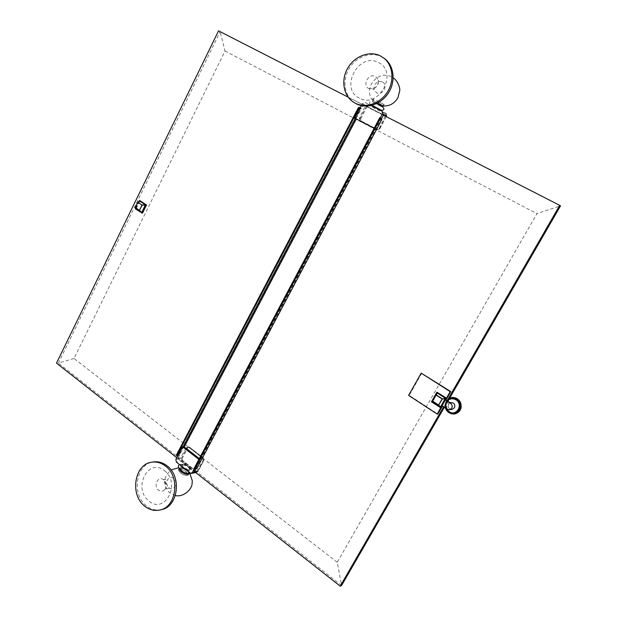<?xml version="1.0" encoding="UTF-8"?>
<svg xmlns="http://www.w3.org/2000/svg" width="617" height="617" viewBox="0 0 617 617"><rect width="100%" height="100%" fill="white"/><g stroke="black" fill="none" stroke-linecap="round" stroke-linejoin="round"><path stroke-width="0.46" stroke-dasharray="3.08 2.31" d="M444.286 407.405L447.927 401.104M337.252 562.272L74.017 358.508L225.012 50.987L220.107 31.752L560.514 205.877L536.929 213.636L337.252 562.272L341.587 585.487L58.36 363.112L56.486 363.112M225.012 50.987L536.929 213.636M383.396 115.171L363.421 104.952L361.647 108.33L360.752 108.06L355.299 118.449M74.017 358.508L58.36 363.112L220.107 31.752L218.534 30.85M348.181 97.162L363.421 104.952M355.67 118.649L361.215 108.083M361.338 105.638L362.472 103.479L365.102 102.445L371.179 105.538M359.418 118.333L360.613 118.981L361.076 120.901L360.12 121.055L359.418 118.333L365.326 105.684L363.598 105.06M363.752 104.751L383.728 114.963M381.082 118.495L375.522 128.999L374.666 128.521L380.226 118.009M385.155 116.065L379.193 128.614L376.632 129.663L377.041 129.886L377.542 129.477L361.076 120.901M196.306 468.642L381.653 118.842M451.135 403.179L448.906 402.654L446.469 404.282C445.605 406.21 446.006 407.845 447.672 409.171L443.538 406.919M447.171 400.618L443.716 406.603L442.366 406.163M421.812 373.138L409.218 395.32L437.823 414.053M176.778 457.667L194.532 471.635M199.314 458.578L200.417 459.565L199.283 459.742L194.401 468.974M203.086 460.629L203.818 460.475L203.286 457.845L202.654 457.907L203.086 460.629L196.661 471.504L194.787 471.835M200.417 459.565L195.535 468.781M200.139 459.218L375.128 128.799L375.522 128.999M374.164 128.259L374.666 128.521M375.128 128.799L374.157 128.29M199.283 459.742L198.867 459.418M183.611 467.509C186.743 469.599 188.949 470.177 190.244 469.252L188.671 466.66C185.555 464.586 183.349 464.007 182.054 464.933L183.611 467.509M177.904 458.554L183.665 446.569M178.136 458.524L180.071 458.477L186.411 447.695L187.63 446.831L189.38 447.086L203.24 458.238M178.868 455.724L177.858 455.608M178.753 454.374L360.027 108.654L361.392 108.43L179.377 455.385L178.753 454.374L176.57 454.69M140.051 200.726L139.226 200.656M142.342 213.135L135.378 208.893M139.92 200.826L136.072 209.055M360.235 107.759L360.752 108.06M360.027 108.654L358.369 107.69M135.501 208.291L138.848 201.427M139.319 201.088L135.671 208.6M135.231 207.567L135.694 208.515M202.654 457.907L188.74 447.14M196.661 471.504L180.071 458.477M190.314 466.475L188.463 466.984L184.097 463.552L186.38 463.39M184.097 463.552L186.334 463.39M190.321 466.521L188.463 466.984M188.478 467.03L194.617 471.866M177.997 458.793L184.059 463.56M185.578 469.36C187.884 470.362 189.357 470.493 189.982 469.745L188.409 467.154C185.301 465.071 183.095 464.493 181.799 465.426L181.953 466.506M181.66 470.663L179.917 467.748C181.383 466.691 183.866 467.339 187.36 469.684L189.118 472.607C187.661 473.663 185.177 473.015 181.66 470.663M180.488 472.884L178.753 469.961C180.218 468.897 182.701 469.537 186.195 471.882L187.954 474.82C186.488 475.884 184.005 475.237 180.488 472.884M188.347 474.242L188.293 474.997C186.72 476.147 184.051 475.452 180.28 472.923L178.413 469.784L179.007 469.313M179.115 469.282C181.182 468.997 183.611 469.853 186.411 471.851L188.316 474.134M179.061 468.55L182.91 468.403L186.897 470.501L188.949 473.763L188.293 474.997M168.873 487.708L170.138 488.44C175.02 490.584 178.228 481.723 173.739 478.468C171.904 477.157 170.138 477.188 168.441 478.553C166.019 481.638 166.166 484.692 168.873 487.708M164.824 489.605L164.94 489.466C167.022 485.995 166.675 482.795 163.875 479.856L163.073 479.324C157.574 476.031 153.263 486.258 158.492 490.137C160.767 491.749 162.88 491.572 164.824 489.605C166.49 488.309 168.264 487.924 170.138 488.44M161.469 509.65C156.032 510.807 150.964 509.488 146.252 505.693C131.19 494.271 136.156 463.76 153.402 461.956M373.671 106.834L379.979 110.304L373.671 106.834M386.196 116.605L379.679 128.884L377.033 129.886L360.536 121.287L359.919 118.611L366.583 105.923L369.197 104.898L385.795 113.366L385.725 114.029L369.143 105.569L369.197 104.898L365.102 102.445M372.074 105.314L380.28 109.726M375.337 103.07L382.432 106.996L375.337 103.07M376.702 100.471L383.797 104.412L376.702 100.471M376.547 100.37L384.167 104.605L376.547 100.37M383.01 105.908L372.73 100.424L377.936 102.923M382.339 81.907L379.378 81.467C375.321 82.701 373.555 85.424 374.064 89.65L376.594 92.835C382.64 96.213 388.71 84.714 382.339 81.907M368.889 88.617L373.779 88.655C376.655 87.213 378.175 84.868 378.337 81.621L377.411 78.344L375.283 76.423C368.542 72.752 361.901 85.485 368.889 88.617M355.446 103.332C344.988 97.278 341.872 81.729 348.566 69.59C355.122 57.373 370.185 51.211 381.19 56.571L383.797 58.075M360.151 121.071L376.632 129.663M383.658 115.086L365.318 105.708M441.988 405.917L442.551 405.847M408.608 395.374L409.218 395.32M440.337 407.606L431.861 401.49L437.083 392.389L436.628 392.42M445.389 407.876L446.292 407.397L445.497 408.192C444.417 403.904 445.713 400.695 449.384 398.574L447.217 400.14L445.621 402.67L445.104 405.061L445.536 408.215M457.043 399.454L457.937 399.284M456.534 399.106L457.405 398.898M457.621 398.891L458.439 399.716M456.009 398.79L456.842 398.551M457.074 398.543L457.475 399.006M455.462 398.528L456.256 398.25M456.503 398.235L456.95 398.698M454.899 398.304L455.639 398.004M455.909 397.973L456.403 398.435M454.32 398.135L455.014 397.803M455.307 397.764L455.84 398.212M453.726 398.004L454.367 397.656M454.69 397.61L455.261 398.042M453.133 397.926L454.081 397.834L453.711 397.564M454.073 397.495L454.675 397.911M452.539 397.896L453.487 397.803L453.055 397.525M453.449 397.441L454.081 397.834M451.945 397.911L452.893 397.818L452.4 397.549M452.816 397.433L453.487 397.803M451.351 397.973L452.3 397.888L451.744 397.618M452.199 397.479L452.893 397.818M450.772 398.088L451.721 397.996L451.104 397.749M451.582 397.572L452.3 397.888M450.202 398.25L451.15 398.158L450.479 397.926M450.973 397.718L451.721 397.996M449.639 398.459L450.595 398.366L449.87 398.158M450.387 397.911L451.15 398.158M449.107 398.713L450.063 398.621L449.107 398.713L449.554 398.181M449.808 398.15L450.063 398.621L450.595 398.366M448.598 399.006L449.546 398.914L448.598 399.006L448.999 398.466M449.261 398.443L449.546 398.914L450.063 398.621M448.104 399.346L449.06 399.253L448.104 399.346L448.474 398.798M448.729 398.775L449.06 399.253L449.546 398.914M447.649 399.723L448.605 399.631L447.649 399.723L447.973 399.176M448.235 399.153L448.605 399.631L449.06 399.253M447.217 400.14L448.173 400.04L447.055 400.055L447.51 399.592M447.765 399.561L448.173 400.04L448.605 399.631M446.824 400.587L447.78 400.487L446.654 400.541L447.078 400.047M447.333 400.017L447.78 400.487L448.173 400.04M446.461 401.065L447.418 400.965L446.299 401.058L446.615 400.595M446.939 400.51L447.418 400.965L447.78 400.487M446.137 401.574L447.101 401.474L445.983 401.605L446.322 401.05M446.577 401.027L447.101 401.474L447.418 400.965M445.86 402.114L446.816 402.014L445.705 402.168L446.006 401.605M446.261 401.574L446.816 402.014L447.101 401.474M445.621 402.67L446.585 402.569L445.505 402.77L445.729 402.176M445.991 402.153L446.585 402.569L446.816 402.014M445.42 403.248L446.384 403.14L445.32 403.387L445.505 402.77M445.759 402.747L446.384 403.14L446.585 402.569M445.273 403.842L446.238 403.734L445.181 404.019L445.32 403.387M445.582 403.356L446.238 403.734L446.384 403.14M445.166 404.443L446.13 404.336L445.096 404.659L445.181 404.019M445.443 403.988L446.13 404.336L446.238 403.734M445.104 405.061L446.068 404.945L445.058 405.3L445.096 404.659M445.358 404.629L446.068 404.945L446.13 404.336M445.096 405.678L446.052 405.562L445.073 405.955L445.058 405.3M445.32 405.276L446.052 405.562L446.068 404.945M445.127 406.294L446.091 406.179L445.127 406.603L445.073 405.955M445.327 405.924L446.091 406.179L446.052 405.562M445.204 406.904L446.168 406.796L445.235 407.243L445.127 406.603M445.389 406.572L446.168 406.796L446.091 406.179M445.497 407.212L446.292 407.397L446.168 406.796M445.505 408.115L446.461 407.999L445.597 408.5M445.651 407.845L446.461 407.999L446.292 407.397M445.713 408.701L446.677 408.577L445.844 409.102M445.852 408.469L446.677 408.577L446.461 407.999M445.975 409.264L446.932 409.14L446.137 409.688M446.099 409.071L446.932 409.14L446.677 408.577M446.276 409.811L447.232 409.688L446.469 410.243M446.392 409.649L447.232 409.688L446.932 409.14M446.608 410.328L447.572 410.205L446.847 410.775M446.731 410.212L447.572 410.205L447.232 409.688M447.001 410.86L447.942 410.698L447.256 411.277M447.101 410.745L447.942 410.698L447.572 410.205M447.394 411.284L448.358 411.153L447.842 411.709L448.798 411.585L448.343 412.156M447.518 411.246L448.358 411.153L447.942 410.698M447.965 411.716L448.798 411.585L448.358 411.153M448.829 412.48L449.77 412.326L449.269 411.971L448.868 412.549M448.96 412.534L449.77 412.326L449.423 412.896M449.346 412.788L450.294 412.642L450.009 413.197M449.492 412.889L450.294 412.642L449.77 412.326M449.893 413.051L450.834 412.904L450.618 413.452M450.055 413.189L450.834 412.904L450.294 412.642M450.456 413.274L451.397 413.135L451.235 413.66M450.641 413.452L451.397 413.135L450.834 412.904M451.019 413.444L451.976 413.313L451.852 413.83M451.251 413.66L451.976 413.313L451.397 413.135M451.613 413.583L452.562 413.444L452.469 413.938M451.891 413.806L452.562 413.444L451.976 413.313M452.546 413.907L453.148 413.529L452.199 413.66M452.801 413.698L453.75 413.56L453.094 414.007M453.202 413.953L453.75 413.56L453.719 414.015M453.395 413.683L454.343 413.552L454.343 413.976M453.865 413.938L454.343 413.552L453.75 413.56M453.989 413.621L454.968 413.884M454.521 413.868L454.937 413.49L454.343 413.552M454.575 413.513L455.577 413.745M455.161 413.745L455.516 413.375L454.937 413.49M455.145 413.351L456.171 413.56M455.793 413.567L456.086 413.22L455.516 413.375M455.708 413.151L456.742 413.321M456.41 413.344L456.649 413.02L456.086 413.22M456.248 412.896L457.305 413.035M456.765 412.603L457.829 412.704M457.259 412.272L458.346 412.318M458.092 412.357L454.606 413.529M457.721 411.894L458.824 411.901M458.593 411.94L458.192 412.141M458.153 411.477L459.264 411.439M459.048 411.485L458.655 411.763M458.554 411.03L459.665 410.945M459.472 410.991L459.087 411.346M458.917 410.544L460.02 410.428M459.842 410.467L459.488 410.899M459.241 410.035L460.328 409.889M457.521 399.847L458.454 399.747L459.31 400.634L460.984 403.942L461.161 407.027L459.85 410.421M453.148 413.529L452.562 413.444M449.269 411.971L448.798 411.585M369.143 105.569L367.277 106.294L362.472 103.479M377.542 129.477L379.725 128.914L379.193 128.614M189.334 447.479L187.067 447.61L188.193 446.762L189.28 447.063L203.186 457.822L203.726 460.521L197.856 471.589L195.103 472.074M381.036 118.479L195.481 468.789M190.26 473.062L195.62 472.105L181.814 461.261L176.385 462.11M196.16 471.596L197.756 471.226L196.792 472.414L195.62 472.105L196.16 471.596L182.354 460.76L181.814 461.261L181.298 458.593L181.984 458.855L187.753 447.873M175.86 459.418L181.298 458.593L187.067 447.61L186.411 447.695M197.756 471.226L203.618 460.166M182.354 460.76L181.984 458.855M183.195 446.631L178.537 455.508M136.018 208.808L135.331 208.646M186.843 470.362C191.517 471.403 192.249 470.293 189.033 467.046C184.336 464.069 181.552 463.56 180.696 465.511M181.344 470.717C175.884 466.514 182.563 465.442 187.668 469.63C193.144 473.779 186.558 474.974 181.344 470.717M164.523 470.763C181.467 483.304 164.616 515.133 148.782 500.857C132.346 488.325 148.504 457.058 164.523 470.763M372.159 105.291L378.229 108.823C372.668 106.209 369.753 104.342 369.483 103.224C370.092 101.867 369.529 99.746 375.074 102.916L376.524 103.656M375.097 102.923C381.468 106.147 386.319 109.132 379.794 105.808C373.555 102.653 368.557 99.599 375.097 102.923M359.449 98.142C339.219 88.956 358.361 51.913 378.136 62.41C399.037 71.464 378.985 109.34 359.449 98.142M367.277 106.294L360.613 118.981M386.466 116.096L379.424 128.768M385.725 114.029L386.211 115.973M447.117 409.248L447.672 409.171M431.861 401.49L431.406 401.536M431.939 401.798L431.484 401.844M448.536 404.05L450.958 402.431C447.695 404.343 447.348 406.51 449.916 408.948L449.731 408.917C448.065 407.59 447.664 405.971 448.536 404.05M446.585 408.901C445.497 406.557 445.543 404.274 446.731 402.06L448.544 400.024M449.037 399.168C445.729 401.382 444.687 404.474 445.914 408.462M457.398 399.353C465.565 404.174 457.86 417.424 450.109 411.955C442.042 407.135 449.616 393.978 457.398 399.353M195.574 468.781L381.144 118.456M195.766 472.599L197.949 471.535L203.818 460.475L203.286 457.845L189.38 447.086L187.63 446.831M182.054 464.933L181.799 465.426M190.244 469.252L189.982 469.745M179.516 464.586C183.095 463.668 186.365 464.508 189.311 467.1C192.45 470.37 192.913 472.437 190.707 473.308M178.753 469.961L179.038 469.421M179.308 468.912L179.917 467.748M179.061 468.558L178.413 469.784M186.897 470.501L189.874 473.64M175.328 495.574L169.559 492.821C162.464 484.8 162.965 477.18 171.079 469.961M182.91 468.403L178.637 467.717M163.073 479.324C165.071 479.957 166.86 479.702 168.441 478.553M164.94 489.466C166.767 487.461 166.32 484.198 163.598 479.656L163.227 479.409M187.954 474.82L188.239 474.272M188.509 473.763L189.118 472.607M371.149 105.646L371.449 105.067M383.797 104.412L383.08 105.785M383.412 106.039L384.167 104.605M372.722 100.409L373.478 98.967M372.73 100.424C362.619 88.786 377.859 69.405 391.456 76.863L393.183 77.858M379.378 81.467L378.198 80.557L378.321 81.236M373.416 88.802L372.761 88.948L374.064 89.65M373.779 88.655C377.134 86.357 378.653 84.012 378.337 81.621M373.848 99.167L372.491 101.751M386.242 116.628L379.725 128.914L377.041 129.886L360.12 121.055M448.906 402.654L450.117 402.523M452.014 397.934L457.498 399.014L458.886 400.14M458.917 400.171L459.303 400.595M459.333 400.634L459.688 401.089M459.719 401.135L460.027 401.605M460.066 401.659L460.336 402.145M460.367 402.207L460.598 402.708M460.629 402.778L460.822 403.294M460.845 403.371L460.999 403.896M461.022 403.973L461.13 404.513M461.146 404.59L461.215 405.13M461.223 405.215L461.254 405.755M461.254 405.839L461.238 406.379M461.238 406.456L461.184 407.004M461.177 407.073L461.076 407.613M461.061 407.683L460.922 408.215M460.907 408.277L460.722 408.801M460.706 408.855L460.483 409.364M460.459 409.41L460.189 409.912M460.174 409.943L457.899 412.349"/><path stroke-width="0.93" d="M443.538 406.919L340.214 586.15L341.587 585.487L444.286 407.405M447.927 401.104L560.514 205.877L559.735 205.361L447.171 400.618L445.435 399.924L450.587 403.24C453.079 406.063 452.693 408.238 449.431 409.765L447.117 409.248L441.988 405.917L445.435 399.924M340.214 586.15L194.532 471.635L196.09 468.696L196.885 468.496L381.722 119.729L381.591 118.58L383.396 115.171L559.735 205.361M176.778 457.667L56.486 363.112L218.534 30.85L348.181 97.162M374.157 128.29L354.783 118.155L361.338 105.638M383.573 115.263L385.155 116.065M381.591 118.58L381.082 118.495M371.179 105.538L381.931 111.021L382.501 113.713L380.226 118.009M442.366 406.163L437.823 414.053L437.252 414.13L408.608 395.374L421.218 373.146L450.202 391.656L446.346 398.351L436.79 392.319L431.484 401.844L440.484 407.636L445.829 398.081M445.998 399.862L450.749 391.61L421.218 373.146M447.171 400.618L450.587 403.24M194.401 468.974L192.512 472.537L191.44 473.378L190.26 473.062L176.385 462.11L175.86 459.418L182.516 446.723L184.228 446.87L356.271 118.965M195.535 468.781L196.09 468.696M195.535 468.789L196.792 468.504M381.175 118.333L379.74 117.724L380.01 118.819L194.648 468.874M354.783 118.155L374.164 128.259M199.314 458.578L184.228 446.87M198.867 459.418L182.516 446.723M360.235 107.759L359.41 107.281L176.778 455.762L177.858 455.608M176.778 455.762L176.57 454.69L358.369 107.69L359.41 107.281M141.74 212.996L142.558 213.058L146.484 205.052L140.051 200.726M142.388 213.158L135.378 208.893L135.501 208.291M138.848 201.427L139.442 200.579L145.751 204.636L141.702 212.996M139.519 201.011L137.807 202.276L142.033 205.014L145.381 204.782L139.519 201.011L137.93 202.183M137.815 202.283L135.231 207.559L135.671 208.6M135.74 208.747L141.779 212.472L145.381 204.782M145.427 205.021L142.226 205.114L139.442 210.312L141.779 212.472M141.578 212.541L135.231 207.567M181.953 466.506L185.578 469.36M188.949 473.763L188.941 473.771C187.375 474.913 184.699 474.218 180.928 471.689L179.061 468.55M167.091 465.85C182.007 476.54 178.128 506.75 161.469 509.65L159.872 510.012C154.427 511.169 149.345 509.85 144.633 506.048C129.547 494.595 134.529 464.007 151.797 462.195L153.402 461.956C158.253 461.254 162.819 462.549 167.091 465.85M151.797 462.195C156.664 461.493 161.23 462.796 165.51 466.105C180.449 476.825 176.555 507.105 159.872 510.012M380.095 110.081L380.28 109.726L372.074 105.314M377.936 102.923L383.01 105.908M384.414 58.515C393.962 65.433 395.937 81.074 388.633 92.643C381.445 104.288 366.745 109.278 356.441 103.88L354.243 102.63C343.762 96.561 340.646 80.974 347.356 68.796C353.927 56.548 369.02 50.363 380.049 55.731L383.797 58.075M383.28 57.682C392.844 64.615 394.818 80.295 387.499 91.902C380.303 103.579 365.572 108.584 355.245 103.178L354.243 102.63M385.232 115.896L383.658 115.086M381.615 119.76L380.01 118.819M379.74 117.724L193.753 469.09M450.749 391.61L450.202 391.656M440.785 407.552L437.252 414.13M437.121 392.335L446.268 398.034M445.32 398.212L437.044 392.882L431.908 401.428L440.492 407.004L445.32 398.212L442.289 399.076L436.065 395.057L432.733 401.204L438.818 405.122L440.492 407.004M445.389 398.505L442.289 399.076L438.54 405.184L442.219 398.783L436.342 394.996L437.044 392.882M431.977 401.713L432.61 401.089L438.54 405.184L440.222 407.066M445.536 408.215L446.986 410.822L448.775 412.434M449.538 398.304L452.269 397.896L449.646 398.459L451.945 397.502L451.945 397.911L452.562 397.456L452.269 397.896M453.133 397.926L453.819 397.525L453.133 397.926M454.32 398.135L453.726 398.004L454.436 397.633L454.32 398.135L455.053 397.788L454.899 398.304L454.32 398.135M455.462 398.528L454.899 398.304L455.654 397.996L455.462 398.528L456.241 398.258L456.009 398.79L455.462 398.528M450.009 413.197L448.829 412.48L452.207 413.66L455.708 413.151L457.721 411.894L459.526 409.495L460.29 406.526L460.058 404.05L458.763 401.227L456.009 398.79L457.058 398.536M456.804 398.559L456.534 399.106L457.344 398.906L457.043 399.454L457.86 399.292L457.521 399.847L458.801 400.194L458.377 400.734L459.218 400.695L458.763 401.227L459.603 401.227L459.102 401.752L459.943 401.79L459.403 402.299L460.236 402.377L459.665 402.862L460.49 402.978L459.889 403.449L460.691 403.603L460.058 404.05L460.853 404.243L460.189 404.667L460.961 404.891L460.267 405.284L461.022 405.546L460.305 405.909L461.038 406.202L460.29 406.526L460.999 406.85L460.228 407.143L460.907 407.498L460.12 407.752L460.776 408.13L459.966 408.354L460.591 408.747L459.773 408.932L460.359 409.349L459.526 409.495L460.081 409.927L459.241 410.035L459.758 410.475L458.917 410.544L459.395 410.999L458.554 411.03L458.994 411.493L458.153 411.477L458.554 411.948L457.721 411.894L458.084 412.364L457.259 412.272L457.583 412.734L456.765 412.603L457.05 413.066L456.248 412.896L456.495 413.351L454.575 413.513L454.714 413.922L453.989 413.621L454.097 414.015L452.207 413.66M457.937 399.284L457.344 398.906M456.842 398.551L456.241 398.258M456.256 398.25L455.053 397.788M455.014 397.803L454.436 397.633M454.367 397.656L453.819 397.525M453.711 397.564L453.194 397.464M453.055 397.525L452.562 397.456M452.4 397.549L451.945 397.502M451.744 397.618L451.328 397.595M451.104 397.749L450.718 397.741M445.682 408.67L448.868 412.549M445.937 409.248L445.713 408.755M446.238 409.796L445.975 409.318M446.585 410.32L446.276 409.858M446.963 410.822L446.623 410.374M447.371 411.284L447.001 410.86M447.703 411.747L447.41 411.323M448.297 412.11L447.857 411.747M448.675 412.557L448.328 412.133M451.251 413.66L449.893 413.051M451.891 413.806L450.981 413.698M452.546 413.907L451.59 413.86M453.865 413.938L453.464 414.053M454.521 413.868L454.097 414.015M455.161 413.745L454.714 413.922M455.793 413.567L455.323 413.783M456.41 413.344L455.917 413.591M456.996 413.066L456.495 413.351M457.559 412.734L457.05 413.066M458.593 411.94L457.583 412.734M458.832 411.886L459.048 411.485M459.264 411.446L459.472 410.991M459.696 410.914L459.842 410.467M460.066 410.374L460.174 409.912M459.526 409.495L460.459 409.372L460.081 409.927M459.773 408.932L460.591 408.747M460.606 409.318L460.706 408.855M459.966 408.354L460.776 408.13M460.837 408.716L460.899 408.23M460.12 407.752L460.907 407.498M461.022 408.099L461.053 407.636M460.228 407.143L460.999 406.85M461.161 407.459L461.161 407.027M460.29 406.526L461.038 406.202M461.246 406.819L461.215 406.41M460.305 405.909L461.022 405.546M460.267 405.284L460.961 404.891M460.189 404.667L461.115 404.551L460.853 404.243M460.058 404.05L460.984 403.942L460.691 403.603M459.889 403.449L460.814 403.348L460.49 402.978M459.665 402.862L460.598 402.762L460.236 402.377M459.403 402.299L460.336 402.191L459.943 401.79M459.102 401.752L460.035 401.644L459.603 401.227M458.763 401.227L459.696 401.127L459.218 400.695M458.377 400.734L459.31 400.634L458.801 400.194M457.968 400.271L458.901 400.178L458.346 399.723M458.439 399.716L457.86 399.292M382.501 113.713L386.466 116.089L386.196 116.605M195.103 472.074L192.512 472.537M355.299 118.449L183.195 446.631M140.128 200.749L139.442 200.579M146.43 204.798L145.751 204.636M146.484 205.052L145.797 204.883M142.558 213.058L141.871 212.896M139.442 210.312L142.033 205.014L137.869 202.33L135.293 207.613L139.442 210.312M135.686 208.685L135.231 207.559L137.807 202.276L139.373 201.019M180.696 465.511L182.717 468.11L186.843 470.362M386.242 116.628L385.903 113.42L386.466 116.096M376.524 103.656C387.414 107.821 384.075 111.469 380.234 109.826L372.159 105.291M446.346 398.351L445.906 398.389M441.086 407.482L440.638 407.536M437.376 392.319L436.921 392.35M436.767 392.952L432.61 401.089L431.908 401.428M450.117 402.523L453.179 402.955C454.852 404.274 455.253 405.901 454.382 407.822L452.03 409.433L449.431 409.765M448.544 400.024C450.934 398.443 453.41 398.389 455.971 399.862C463.66 404.405 456.41 416.891 449.107 411.732L446.585 408.901M445.914 408.462L448.883 412.117C456.657 417.616 464.393 404.312 456.194 399.477C453.819 398.065 451.436 397.965 449.037 399.168M195.766 472.599L191.44 473.378M140.09 200.733L139.403 200.564M190.707 473.308C188.409 474.319 185.193 473.432 181.051 470.655C178.166 467.856 177.65 465.835 179.516 464.586M179.038 469.421L179.308 468.912M189.874 473.64L192.265 480.62L192.111 483.844C191.548 489.759 183.426 497.364 175.328 495.574M178.637 467.717L171.079 469.961M188.239 474.272L188.509 473.763M383.08 105.785L382.478 106.918M383.388 106.047C389.736 106.124 394.579 103.378 397.919 97.81L399.785 90.475C400.094 87.737 397.718 80.634 393.183 77.858M196.885 468.496L381.722 119.729M437.245 392.281L436.79 392.319M440.931 407.582L440.484 407.636M448.79 412.457L454.66 413.49"/></g></svg>
